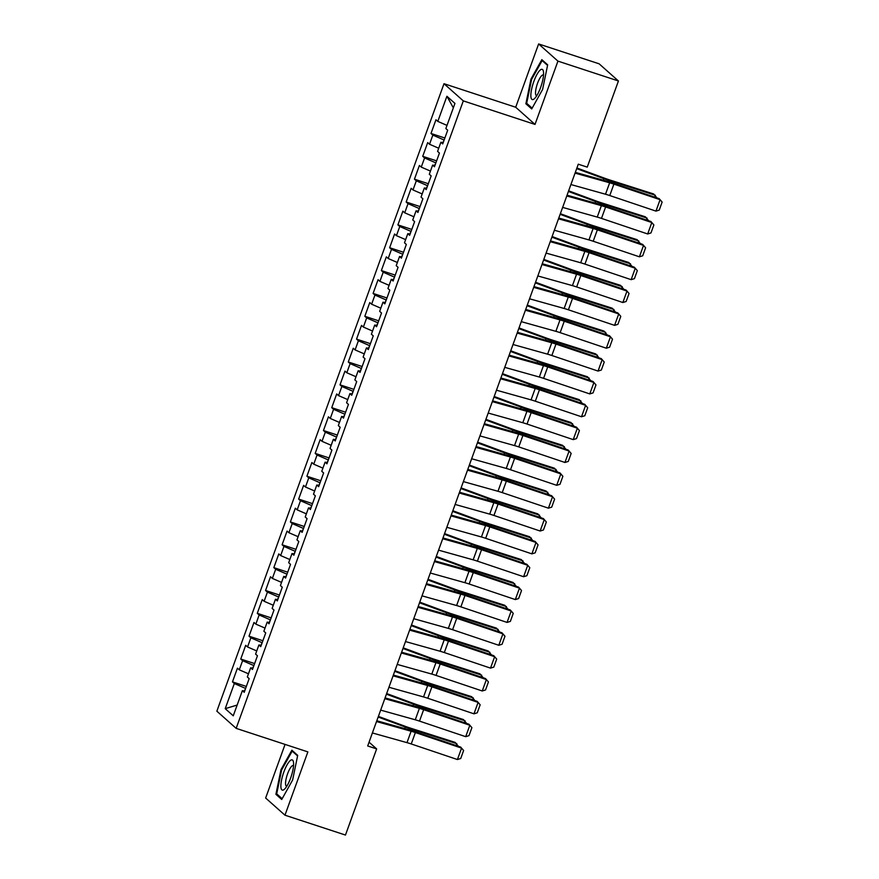 <?xml version="1.0" encoding="UTF-8"?>
<svg xmlns="http://www.w3.org/2000/svg" width="879" height="879" viewBox="0 0 879 879"><rect width="100%" height="100%" fill="white"/><g stroke="black" fill="none" stroke-linecap="round" stroke-linejoin="round"><path stroke-width="1.32" d="M285.06 744.414L265.645 798.022L284.961 815.196L345.458 835.05L376.651 748.908L369.059 742.162M444.005 83.714L216.86 711.188L236.165 728.361L463.31 100.887L444.005 83.714L515.709 107.249L535.014 124.422L557.934 61.123L538.618 43.95L515.709 107.249M538.618 43.95L599.115 63.804L618.431 80.978L557.934 61.123M453.344 107.853L446.906 96.272L437.808 121.401L435.962 119.753L430.996 133.465L432.842 135.113L429.534 144.255L427.688 142.607L422.722 156.319L424.579 157.967L421.261 167.109L419.415 165.461L414.448 179.162L416.305 180.81L412.998 189.952L411.141 188.304L406.175 202.016L408.032 203.664L404.725 212.806L402.868 211.158L397.901 224.87L399.758 226.518L396.451 235.66L394.594 234.012L389.639 247.713L391.485 249.361L388.177 258.503L386.331 256.855L381.365 270.567L383.211 272.215L379.904 281.357L378.058 279.709L373.092 293.421L374.948 295.069L371.63 304.211L369.784 302.563L364.818 316.275L366.675 317.923L363.368 327.054L361.511 325.406L356.544 339.118L358.401 340.766L355.094 349.908L353.237 348.26L348.271 361.972L350.128 363.62L346.82 372.762L344.964 371.114L340.008 384.826L341.854 386.474L338.547 395.605L336.69 393.957L331.735 407.669L333.58 409.317L330.273 418.459L328.427 416.811L323.461 430.523L325.318 432.171L322 441.313L320.154 439.665L315.187 453.377L317.044 455.025L313.737 464.167L311.88 462.519L306.914 476.22L308.771 477.868L305.463 487.01L303.607 485.362L298.64 499.074L300.497 500.722L297.19 509.864L295.333 508.216L290.378 521.928L292.224 523.576L288.916 532.718L287.059 531.07L282.104 544.771L283.95 546.419L280.643 555.561L278.797 553.913L273.83 567.625L275.687 569.273L272.369 578.415L270.523 576.767L265.557 590.479L267.414 592.127L264.107 601.269L262.25 599.621L257.283 613.322L259.14 614.97L255.833 624.112L253.976 622.464L249.01 636.176L250.867 637.824L247.559 646.966L245.702 645.318L240.747 659.03L242.593 660.678L239.286 669.82L237.429 668.172L232.474 681.884L246.351 686.433M446.906 96.272L454.948 103.414L445.851 128.554L447.697 130.202L442.741 143.914L440.884 142.266L437.577 151.397L439.434 153.045L434.468 166.757L432.611 165.109L429.304 174.251L431.16 175.899L426.194 189.611L424.337 187.963L421.03 197.105L422.887 198.753L417.921 212.465L416.075 210.817L412.756 219.959L414.613 221.607L409.647 235.308L407.801 233.66L404.494 242.802L406.34 244.45L401.373 258.162L399.527 256.514L396.22 265.656L398.066 267.304L393.111 281.016L391.254 279.368L387.947 288.51L389.804 290.158L384.837 303.859L382.98 302.211L379.673 311.353L381.53 313.001L376.564 326.713L374.707 325.065L371.399 334.207L373.256 335.855L368.29 349.567L366.433 347.919L363.126 357.061L364.983 358.709L360.016 372.41L358.171 370.762L354.863 379.904L356.709 381.552L351.743 395.264L349.897 393.616L346.59 402.758L348.436 404.406L343.48 418.118L341.623 416.47L338.316 425.612L340.162 427.26L335.207 440.972L333.35 439.324L330.043 448.455L331.899 450.103L326.933 463.815L325.076 462.167L321.769 471.309L323.626 472.957L318.659 486.669L316.803 485.021L313.495 494.163L315.352 495.811L310.386 509.523L308.54 507.875L305.222 517.006L307.079 518.654L302.112 532.366L300.266 530.718L296.959 539.86L298.805 541.508L293.85 555.22L291.993 553.572L288.686 562.714L290.531 564.362L285.576 578.074L283.719 576.426L280.412 585.568L282.269 587.216L277.303 600.917L275.446 599.269L272.138 608.411L273.995 610.059L269.029 623.771L267.172 622.123L263.865 631.265L265.722 632.913L260.755 646.625L258.909 644.977L255.591 654.119L257.448 655.767L252.482 669.468L250.636 667.82L247.329 676.962L249.175 678.61L244.219 692.322L242.362 690.674L233.265 715.814L225.222 708.661L234.319 683.532L232.474 681.884M618.431 80.978L587.249 167.131L578.283 164.186L367.686 745.963L376.651 748.908M253.899 665.557L252.68 668.15M239.286 669.82L248.471 673.808M242.593 660.678L253.646 665.48M242.362 690.674L244.681 691.037M262.173 642.714L260.953 645.296M247.559 646.966L256.745 650.954M250.867 637.824L261.92 642.626M250.636 667.82L252.954 668.194M270.446 619.86L269.227 622.442M255.833 624.112L265.008 628.1M259.14 614.97L270.194 619.772M258.909 644.977L261.217 645.34M278.72 597.006L277.489 599.599M264.107 601.269L273.281 605.257M267.414 592.127L278.456 596.918M267.172 622.123L269.49 622.486M286.993 574.152L285.763 576.745M272.369 578.415L281.555 582.403M275.687 569.273L286.73 574.075M275.446 599.269L277.764 599.643M295.267 551.309L294.036 553.891M280.643 555.561L289.828 559.549M283.95 546.419L295.003 551.221M283.719 576.426L286.038 576.789M303.53 528.455L302.31 531.048M288.916 532.718L298.102 536.695M292.224 523.576L303.277 528.367M291.993 553.572L294.311 553.935M311.803 505.601L310.584 508.194M297.19 509.864L306.375 513.852M300.497 500.722L311.551 505.524M300.266 530.718L302.585 531.092M320.077 482.758L318.857 485.34M305.463 487.01L314.638 490.998M308.771 477.868L319.824 482.67M308.54 507.875L310.858 508.238M328.35 459.904L327.12 462.497M313.737 464.167L322.912 468.144M317.044 455.025L328.098 459.816M316.803 485.021L319.121 485.384M336.624 437.05L335.393 439.643M322 441.313L331.185 445.301M325.318 432.171L336.36 436.973M325.076 462.167L327.395 462.541M344.898 414.207L343.667 416.789M330.273 418.459L339.459 422.447M333.58 409.317L344.634 414.119M333.35 439.324L335.668 439.687M353.16 391.353L351.941 393.946M338.547 395.605L347.732 399.593M341.854 386.474L352.908 391.265M341.623 416.47L343.942 416.833M361.434 368.499L360.214 371.092M346.82 372.762L356.006 376.75M350.128 363.62L361.181 368.422M349.897 393.616L352.215 393.979M369.707 345.656L368.488 348.238M355.094 349.908L364.28 353.896M358.401 340.766L369.455 345.568M358.171 370.762L360.489 371.136M377.981 322.802L376.75 325.384M363.368 327.054L372.542 331.042M366.675 317.923L377.728 322.714M366.433 347.919L368.751 348.282M386.255 299.948L385.024 302.541M371.63 304.211L380.816 308.199M374.948 295.069L385.991 299.871M374.707 325.065L377.025 325.428M394.528 277.105L393.298 279.687M379.904 281.357L389.089 285.345M383.211 272.215L394.264 277.017M382.98 302.211L385.299 302.585M402.791 254.251L401.571 256.833M388.177 258.503L397.363 262.491M391.485 249.361L402.538 254.163M391.254 279.368L393.572 279.731M411.064 231.397L409.845 233.99M396.451 235.66L405.637 239.637M399.758 226.518L410.812 231.309M399.527 256.514L401.846 256.877M419.338 208.543L418.118 211.136M404.725 212.806L413.91 216.794M408.032 203.664L419.085 208.466M407.801 233.66L410.119 234.034M427.612 185.7L426.392 188.282M412.998 189.952L422.173 193.94M416.305 180.81L427.359 185.612M416.075 210.817L418.382 211.18M435.885 162.846L434.655 165.439M421.261 167.109L430.446 171.086M424.579 157.967L435.621 162.758M424.337 187.963L426.656 188.326M444.159 139.992L442.928 142.585M429.534 144.255L438.72 148.243M432.842 135.113L443.895 139.915M432.611 165.109L434.929 165.483M437.808 121.401L446.993 125.389M440.884 142.266L443.203 142.629M535.014 124.422L463.31 100.887M284.961 815.196L307.87 751.897L236.165 728.361M245.637 688.411L244.406 691.004M234.319 683.532L245.373 688.323M237.154 705.057L225.222 708.661M531.707 108.941L542.596 89.471L547.672 64.837L541.849 59.662L530.96 79.132L525.884 103.766L531.707 108.941M297.695 755.38L291.883 750.205L280.983 769.674L275.918 794.308L281.73 799.483L292.619 780.014L297.695 755.38M430.996 133.465L444.873 138.014M422.722 156.319L436.599 160.868M414.448 179.162L428.326 183.722M406.175 202.016L420.052 206.576M397.901 224.87L411.779 229.419M389.639 247.713L403.516 252.273M381.365 270.567L395.242 275.127M373.092 293.421L386.969 297.97M364.818 316.275L378.695 320.824M356.544 339.118L370.422 343.678M348.271 361.972L362.148 366.521M340.008 384.826L353.885 389.375M331.735 407.669L345.612 412.229M323.461 430.523L337.338 435.072M315.187 453.377L329.065 457.926M306.914 476.22L320.791 480.78M298.64 499.074L312.517 503.634M290.378 521.928L304.244 526.477M282.104 544.771L295.981 549.331M273.83 567.625L287.708 572.185M265.557 590.479L279.434 595.028M257.283 613.322L271.161 617.882M249.01 636.176L262.887 640.736M240.747 659.03L254.613 663.579M527.949 104.436L525.884 103.766M531.641 79.352L530.96 79.132M277.973 794.99L275.918 794.308M281.665 769.894L280.983 769.674M575.053 173.119L609.652 182.799A12.229 1.34 -160.1 0 1 613.894 184.118L660.085 199.687L659.173 198.654L612.982 183.085A18.338 2.011 19.9 0 0 606.609 181.107L575.327 172.361M570.91 184.546L605.51 194.226A12.229 1.34 -160.1 0 1 609.762 195.545L655.954 211.114L660.085 199.687L662.14 202.093L659.25 210.081L655.954 211.114M654.657 197.138L655.338 195.259L610.608 180.986A18.338 2.011 -160.1 0 1 603.84 178.646L576.679 168.614M656.932 197.907L653.657 193.973L608.927 179.701A12.229 1.34 19.9 0 1 604.411 178.14L576.91 167.988M566.779 195.973L601.379 205.653A12.229 1.34 -160.1 0 1 605.62 206.972L651.811 222.541L650.899 221.508L604.708 205.939A18.338 2.011 19.9 0 0 598.335 203.961L567.054 195.204M562.648 207.4L597.237 217.08A12.229 1.34 -160.1 0 1 601.489 218.399L647.68 233.968L651.811 222.541L653.866 224.936L650.976 232.935L647.68 233.968M558.506 218.816L593.105 228.507A12.229 1.34 -160.1 0 1 597.346 229.826L643.538 245.395L642.626 244.362L596.434 228.793A18.338 2.011 19.9 0 0 590.062 226.815L558.78 218.058M554.374 230.243L588.963 239.923A12.229 1.34 -160.1 0 1 593.215 241.242L639.407 256.811L643.538 245.395L645.604 247.79L642.703 255.789L639.407 256.811M646.384 219.992L647.065 218.102L602.335 203.829A18.338 2.011 -160.1 0 1 595.566 201.5L568.405 191.468M648.658 220.75L645.384 216.816L600.654 202.555A12.229 1.34 19.9 0 1 596.138 200.994L568.636 190.831M638.11 242.835L638.802 240.956L594.072 226.683A18.338 2.011 -160.1 0 1 587.293 224.354L560.143 214.322M640.384 243.604L637.11 239.67L592.38 225.398A12.229 1.34 19.9 0 1 587.864 223.848L560.362 213.685M534.267 98.822A15.888 4.186 -71.8 0 0 534.751 98.36A15.888 4.186 -71.8 0 0 541.211 85.757A15.888 4.186 -71.8 0 0 543.475 71.77A15.888 4.186 -71.8 0 0 540.189 70.078A15.888 4.186 -71.8 0 0 531.597 89.262A15.888 4.186 -71.8 0 0 534.267 98.822M543.519 75.111A10.878 2.868 -71.8 0 0 543.266 74.979A10.878 2.868 -71.8 0 0 541.903 75.473A10.878 2.868 -71.8 0 0 536.52 86.549A10.878 2.868 -71.8 0 0 536.487 95.657A10.878 2.868 -71.8 0 0 536.761 95.69M532.136 108.161L526.675 103.304L531.586 79.44L542.145 60.574L547.551 65.387M543.31 60.959L542.145 60.574M284.291 789.364A15.888 4.186 -71.8 0 0 284.774 788.913A15.888 4.186 -71.8 0 0 291.235 776.3A15.888 4.186 -71.8 0 0 293.498 762.313A15.888 4.186 -71.8 0 0 290.213 760.621A15.888 4.186 -71.8 0 0 281.621 779.805A15.888 4.186 -71.8 0 0 284.291 789.364M293.542 765.664A10.878 2.868 -71.8 0 0 293.3 765.521A10.878 2.868 -71.8 0 0 291.927 766.027A10.878 2.868 -71.8 0 0 286.543 777.091A10.878 2.868 -71.8 0 0 286.51 786.2A10.878 2.868 -71.8 0 0 286.785 786.233M282.159 798.703L276.698 793.847L281.621 769.982L292.169 751.116L297.585 755.929M293.333 751.501L292.169 751.116M550.232 241.67L584.832 251.35A12.229 1.34 -160.1 0 1 589.084 252.669L635.264 268.238L634.352 267.205L588.161 251.636A18.338 2.011 19.9 0 0 581.788 249.658L550.507 240.912M546.101 253.097L580.7 262.777A12.229 1.34 -160.1 0 1 584.942 264.096L631.133 279.665L635.264 268.238L637.33 270.644L634.429 278.643L631.133 279.665M541.958 264.524L576.558 274.204A12.229 1.34 -160.1 0 1 580.81 275.523L627.002 291.092L626.079 290.059L579.887 274.49A18.338 2.011 19.9 0 0 573.515 272.512L542.244 263.755M537.827 275.951L572.427 285.631A12.229 1.34 -160.1 0 1 576.668 286.95L622.859 302.519L627.002 291.092L629.056 293.487L626.156 301.486L622.859 302.519M629.847 265.689L630.529 263.81L585.799 249.537A18.338 2.011 -160.1 0 1 579.019 247.197L551.869 237.165M632.111 266.458L628.837 262.524L584.106 248.252A12.229 1.34 19.9 0 1 579.591 246.691L552.089 236.539M621.574 288.543L622.255 286.653L577.525 272.391A18.338 2.011 -160.1 0 1 570.757 270.051L543.596 260.019M623.837 289.301L620.563 285.367L575.833 271.106A12.229 1.34 19.9 0 1 571.328 269.545L543.826 259.382M533.696 287.367L568.284 297.058A12.229 1.34 -160.1 0 1 572.537 298.377L618.728 313.946L617.805 312.913L571.625 297.344A18.338 2.011 19.9 0 0 565.252 295.366L533.971 286.609M529.554 298.794L564.153 308.474A12.229 1.34 -160.1 0 1 568.405 309.804L614.586 325.362L618.728 313.946L620.783 316.341L617.893 324.34L614.586 325.362M613.3 311.386L613.981 309.507L569.251 295.234A18.338 2.011 -160.1 0 1 562.483 292.905L535.322 282.873M615.564 312.155L612.289 308.221L567.57 293.949A12.229 1.34 19.9 0 1 563.054 292.399L535.553 282.236M525.422 310.221L560.011 319.901A12.229 1.34 -160.1 0 1 564.263 321.22L610.455 336.789L609.543 335.756L563.351 320.198A18.338 2.011 19.9 0 0 556.978 318.209L525.697 309.463M521.28 321.648L555.88 331.328A12.229 1.34 -160.1 0 1 560.132 332.647L606.323 348.216L610.455 336.789L612.509 339.195L609.619 347.194L606.323 348.216M605.027 334.24L605.708 332.361L560.978 318.088A18.338 2.011 -160.1 0 1 554.209 315.748L527.048 305.716M607.29 335.009L604.027 331.075L559.297 316.803A12.229 1.34 19.9 0 1 554.781 315.242L527.279 305.09M517.149 333.075L551.748 342.755A12.229 1.34 -160.1 0 1 555.989 344.074L602.181 359.643L601.269 358.61L555.078 343.041A18.338 2.011 19.9 0 0 548.705 341.063L517.423 332.306M513.017 344.502L547.606 354.182A12.229 1.34 -160.1 0 1 551.858 355.501L598.05 371.07L602.181 359.643L604.236 362.038L601.346 370.037L598.05 371.07M596.753 357.094L597.434 355.204L552.704 340.942A18.338 2.011 -160.1 0 1 545.936 338.602L518.775 328.57M599.028 357.852L595.753 353.918L551.023 339.657A12.229 1.34 19.9 0 1 546.507 338.096L519.006 327.933M508.875 355.918L543.475 365.609A12.229 1.34 -160.1 0 1 547.716 366.928L593.907 382.497L592.995 381.464L546.804 365.895A18.338 2.011 19.9 0 0 540.431 363.917L509.15 355.16M504.744 367.345L539.332 377.036A12.229 1.34 -160.1 0 1 543.585 378.355L589.776 393.924L593.907 382.497L595.973 384.892L593.072 392.891L589.776 393.924M588.48 379.948L589.172 378.058L544.442 363.785A18.338 2.011 -160.1 0 1 537.662 361.456L510.501 351.424M590.754 380.706L587.48 376.772L542.75 362.5A12.229 1.34 19.9 0 1 538.234 360.95L510.732 350.787M500.601 378.772L535.201 388.452A12.229 1.34 -160.1 0 1 539.453 389.771L585.634 405.34L584.722 404.318L538.53 388.749A18.338 2.011 19.9 0 0 532.158 386.76L500.876 378.014M496.47 390.199L531.07 399.879A12.229 1.34 -160.1 0 1 535.311 401.198L581.502 416.767L585.634 405.34L587.699 407.746L584.799 415.745L581.502 416.767M580.217 402.791L580.898 400.912L536.168 386.639A18.338 2.011 -160.1 0 1 529.389 384.31L502.239 374.267M582.48 403.56L579.206 399.626L534.476 385.354A12.229 1.34 19.9 0 1 529.96 383.793L502.458 373.641M492.328 401.626L526.928 411.306A12.229 1.34 -160.1 0 1 531.18 412.625L577.371 428.194L576.448 427.161L530.257 411.592A18.338 2.011 19.9 0 0 523.884 409.614L492.614 400.857M488.197 413.053L522.796 422.733A12.229 1.34 -160.1 0 1 527.037 424.052L573.229 439.621L577.371 428.194L579.426 430.589L576.525 438.588L573.229 439.621M571.943 425.645L572.625 423.755L527.894 409.493A18.338 2.011 -160.1 0 1 521.126 407.153L493.965 397.121M574.207 426.403L570.932 422.48L526.202 408.208A12.229 1.34 19.9 0 1 521.697 406.647L494.196 396.495M484.065 424.48L518.654 434.16A12.229 1.34 -160.1 0 1 522.906 435.479L569.098 451.048L568.175 450.015L521.994 434.446A18.338 2.011 19.9 0 0 515.621 432.468L484.34 423.711M479.923 435.896L514.523 445.587A12.229 1.34 -160.1 0 1 518.775 446.906L564.955 462.475L569.098 451.048L571.152 453.443L568.263 461.442L564.955 462.475M563.67 448.499L564.351 446.609L519.621 432.336A18.338 2.011 -160.1 0 1 512.853 430.007L485.691 419.975M565.933 449.257L562.659 445.323L517.94 431.051A12.229 1.34 19.9 0 1 513.424 429.501L485.922 419.338M475.792 447.323L510.38 457.003A12.229 1.34 -160.1 0 1 514.633 458.333L560.824 473.891L559.912 472.869L513.721 457.3A18.338 2.011 19.9 0 0 507.348 455.322L476.066 446.565M471.649 458.75L506.249 468.43A12.229 1.34 -160.1 0 1 510.501 469.749L556.693 485.318L560.824 473.891L562.879 476.297L559.989 484.296L556.693 485.318M555.396 471.342L556.077 469.463L511.347 455.19A18.338 2.011 -160.1 0 1 504.579 452.861L477.418 442.818M557.66 472.111L554.396 468.177L509.666 453.905A12.229 1.34 19.9 0 1 505.15 452.355L477.649 442.192M467.518 470.177L502.118 479.857A12.229 1.34 -160.1 0 1 506.359 481.176L552.55 496.745L551.638 495.712L505.447 480.143A18.338 2.011 19.9 0 0 499.074 478.165L467.793 469.419M463.387 481.604L497.975 491.284A12.229 1.34 -160.1 0 1 502.228 492.603L548.419 508.172L552.55 496.745L554.605 499.151L551.715 507.139L548.419 508.172M547.123 494.196L547.804 492.306L503.074 478.044A18.338 2.011 -160.1 0 1 496.305 475.704L469.144 465.672M549.397 494.965L546.123 491.031L501.393 476.759A12.229 1.34 19.9 0 1 496.877 475.198L469.375 465.046M459.245 493.031L493.844 502.711A12.229 1.34 -160.1 0 1 498.085 504.03L544.277 519.599L543.365 518.566L497.173 502.997A18.338 2.011 19.9 0 0 490.801 501.019L459.519 492.262M455.113 504.447L489.702 514.138A12.229 1.34 -160.1 0 1 493.954 515.457L540.145 531.026L544.277 519.599L546.342 521.994L543.442 529.993L540.145 531.026M538.849 517.05L539.53 515.16L494.811 500.887A18.338 2.011 -160.1 0 1 488.032 498.558L460.871 488.526M541.123 517.808L537.849 513.874L493.119 499.613A12.229 1.34 19.9 0 1 488.603 498.052L461.101 487.889M450.971 515.874L485.571 525.554A12.229 1.34 -160.1 0 1 489.823 526.884L536.003 542.453L535.091 541.42L488.9 525.851A18.338 2.011 19.9 0 0 482.527 523.873L451.246 515.116M446.84 527.301L481.439 536.981A12.229 1.34 -160.1 0 1 485.68 538.3L531.872 553.869L536.003 542.453L538.069 544.848L535.168 552.847L531.872 553.869M530.586 539.893L531.268 538.014L486.537 523.741A18.338 2.011 -160.1 0 1 479.758 521.412L452.608 511.38M532.85 540.662L529.576 536.728L484.845 522.456A12.229 1.34 19.9 0 1 480.33 520.906L452.828 510.743M442.697 538.728L477.297 548.408A12.229 1.34 -160.1 0 1 481.549 549.727L527.741 565.296L526.818 564.263L480.626 548.694A18.338 2.011 19.9 0 0 474.253 546.716L442.983 537.97M438.566 550.155L473.166 559.835A12.229 1.34 -160.1 0 1 477.407 561.154L523.598 576.723L527.741 565.296L529.795 567.702L526.895 575.701L523.598 576.723M522.313 562.747L522.994 560.868L478.264 546.595A18.338 2.011 -160.1 0 1 471.496 544.255L444.334 534.223M524.576 563.516L521.302 559.582L476.572 545.31A12.229 1.34 19.9 0 1 472.056 543.749L444.565 533.597M434.435 561.582L469.023 571.262A12.229 1.34 -160.1 0 1 473.276 572.581L519.467 588.15L518.544 587.117L472.364 571.548A18.338 2.011 19.9 0 0 465.991 569.57L434.709 560.813M430.292 573.009L464.892 582.689A12.229 1.34 -160.1 0 1 469.144 584.008L515.325 599.577L519.467 588.15L521.522 590.545L518.621 598.544L515.325 599.577M514.039 585.601L514.72 583.711L469.99 569.449A18.338 2.011 -160.1 0 1 463.222 567.109L436.061 557.077M516.303 586.359L513.028 582.425L468.309 568.164A12.229 1.34 19.9 0 1 463.793 566.603L436.292 556.44M426.161 584.425L460.75 594.116A12.229 1.34 -160.1 0 1 465.002 595.435L511.193 611.004L510.27 609.971L464.09 594.402A18.338 2.011 19.9 0 0 457.717 592.424L426.436 583.667M422.019 595.852L456.619 605.532A12.229 1.34 -160.1 0 1 460.871 606.862L507.051 622.42L511.193 611.004L513.248 613.399L510.358 621.398L507.051 622.42M505.766 608.444L506.447 606.565L461.717 592.292A18.338 2.011 -160.1 0 1 454.948 589.963L427.787 579.931M508.029 609.213L504.766 605.279L460.036 591.007A12.229 1.34 19.9 0 1 455.52 589.457L428.018 579.294M417.888 607.279L452.487 616.959A12.229 1.34 -160.1 0 1 456.728 618.278L502.92 633.847L502.008 632.814L455.816 617.245A18.338 2.011 19.9 0 0 449.444 615.267L418.162 606.521M413.756 618.706L448.345 628.386A12.229 1.34 -160.1 0 1 452.597 629.705L498.789 645.274L502.92 633.847L504.975 636.253L502.085 644.252L498.789 645.274M497.492 631.298L498.173 629.419L453.443 615.146A18.338 2.011 -160.1 0 1 446.675 612.806L419.514 602.774M499.766 632.067L496.492 628.133L451.762 613.861A12.229 1.34 19.9 0 1 447.246 612.3L419.744 602.148M409.614 630.133L444.214 639.813A12.229 1.34 -160.1 0 1 448.455 641.132L494.646 656.701L493.734 655.668L447.543 640.099A18.338 2.011 19.9 0 0 441.17 638.121L409.889 629.364M405.483 641.56L440.071 651.24A12.229 1.34 -160.1 0 1 444.324 652.559L490.515 668.128L494.646 656.701L496.701 659.096L493.811 667.095L490.515 668.128M489.218 654.152L489.9 652.262L445.181 638A18.338 2.011 -160.1 0 1 438.401 635.66L411.24 625.628M491.493 654.91L488.219 650.976L443.488 636.715A12.229 1.34 19.9 0 1 438.973 635.154L411.471 624.991M401.34 652.976L435.94 662.667A12.229 1.34 -160.1 0 1 440.192 663.986L486.373 679.555L485.461 678.522L439.269 662.953A18.338 2.011 19.9 0 0 432.897 660.975L401.615 652.218M397.209 664.403L431.809 674.083A12.229 1.34 -160.1 0 1 436.05 675.413L482.241 690.982L486.373 679.555L488.438 681.95L485.538 689.949L482.241 690.982M480.956 676.995L481.637 675.116L436.907 660.843A18.338 2.011 -160.1 0 1 430.128 658.514L402.978 648.482M483.219 677.764L479.945 673.83L435.215 659.558A12.229 1.34 19.9 0 1 430.699 658.008L403.197 647.845M393.067 675.83L427.666 685.51A12.229 1.34 -160.1 0 1 431.919 686.829L478.11 702.398L477.187 701.365L430.996 685.807A18.338 2.011 19.9 0 0 424.623 683.818L393.352 675.072M388.936 687.257L423.535 696.937A12.229 1.34 -160.1 0 1 427.776 698.256L473.968 713.825L478.11 702.398L480.165 704.804L477.264 712.803L473.968 713.825M472.682 699.849L473.363 697.97L428.633 683.697A18.338 2.011 -160.1 0 1 421.865 681.357L394.704 671.325M474.946 700.618L471.671 696.684L426.941 682.412A12.229 1.34 19.9 0 1 422.425 680.851L394.935 670.699M384.804 698.684L419.393 708.364A12.229 1.34 -160.1 0 1 423.645 709.683L469.836 725.252L468.914 724.219L422.722 708.65A18.338 2.011 19.9 0 0 416.36 706.672L385.079 697.915M380.662 710.111L415.262 719.791A12.229 1.34 -160.1 0 1 419.503 721.11L465.694 736.679L469.836 725.252L471.891 727.647L468.99 735.646L465.694 736.679M464.409 722.703L465.09 720.813L420.36 706.551A18.338 2.011 -160.1 0 1 413.591 704.211L386.43 694.179M466.672 723.461L463.398 719.538L418.668 705.266A12.229 1.34 19.9 0 1 414.163 703.705L386.661 693.553M376.531 721.538L411.119 731.218A12.229 1.34 -160.1 0 1 415.371 732.537L461.563 748.106L460.64 747.073L414.459 731.504A18.338 2.011 19.9 0 0 408.087 729.526L376.805 720.769M372.388 732.954L406.988 742.645A12.229 1.34 -160.1 0 1 411.24 743.964L457.421 759.533L461.563 748.106L463.618 750.501L460.728 758.5L457.421 759.533M456.135 745.557L456.816 743.667L412.086 729.394A18.338 2.011 -160.1 0 1 405.318 727.065L378.157 717.033M458.398 746.315L455.135 742.381L410.405 728.109A12.229 1.34 19.9 0 1 405.889 726.559L378.388 716.396M609.652 182.799L605.51 194.226M613.894 184.118L609.762 195.545M610.18 182.173L610.608 180.986M603.291 180.184L603.84 178.646M601.379 205.653L597.237 217.08M605.62 206.972L601.489 218.399M593.105 228.507L588.963 239.923M597.346 229.826L593.215 241.242M601.906 205.027L602.335 203.829M595.017 203.027L595.566 201.5M593.633 227.881L594.072 226.683M586.743 225.881L587.293 224.354M584.832 251.35L580.7 262.777M589.084 252.669L584.942 264.096M576.558 274.204L572.427 285.631M580.81 275.523L576.668 286.95M585.37 250.724L585.799 249.537M578.47 248.735L579.019 247.197M577.096 273.578L577.525 272.391M570.196 271.578L570.757 270.051M568.284 297.058L564.153 308.474M572.537 298.377L568.405 309.804M568.823 296.432L569.251 295.234M561.923 294.432L562.483 292.905M560.011 319.901L555.88 331.328M564.263 321.22L560.132 332.647M560.549 319.275L560.978 318.088M553.66 317.286L554.209 315.748M551.748 342.755L547.606 354.182M555.989 344.074L551.858 355.501M552.276 342.129L552.704 340.942M545.387 340.129L545.936 338.602M543.475 365.609L539.332 377.036M547.716 366.928L543.585 378.355M544.002 364.983L544.442 363.785M537.113 362.983L537.662 361.456M535.201 388.452L531.07 399.879M539.453 389.771L535.311 401.198M535.729 387.826L536.168 386.639M528.839 385.837L529.389 384.31M526.928 411.306L522.796 422.733M531.18 412.625L527.037 424.052M527.466 410.68L527.894 409.493M520.566 408.691L521.126 407.153M518.654 434.16L514.523 445.587M522.906 435.479L518.775 446.906M519.192 433.534L519.621 432.336M512.292 431.534L512.853 430.007M510.38 457.003L506.249 468.43M514.633 458.333L510.501 469.749M510.919 456.388L511.347 455.19M504.019 454.388L504.579 452.861M502.118 479.857L497.975 491.284M506.359 481.176L502.228 492.603M502.645 479.231L503.074 478.044M495.756 477.242L496.305 475.704M493.844 502.711L489.702 514.138M498.085 504.03L493.954 515.457M494.372 502.085L494.811 500.887M487.482 500.085L488.032 498.558M485.571 525.554L481.439 536.981M489.823 526.884L485.68 538.3M486.098 524.939L486.537 523.741M479.209 522.939L479.758 521.412M477.297 548.408L473.166 559.835M481.549 549.727L477.407 561.154M477.835 547.782L478.264 546.595M470.935 545.793L471.496 544.255M469.023 571.262L464.892 582.689M473.276 572.581L469.144 584.008M469.562 570.636L469.99 569.449M462.662 568.636L463.222 567.109M460.75 594.116L456.619 605.532M465.002 595.435L460.871 606.862M461.288 593.49L461.717 592.292M454.388 591.49L454.948 589.963M452.487 616.959L448.345 628.386M456.728 618.278L452.597 629.705M453.015 616.333L453.443 615.146M446.125 614.344L446.675 612.806M444.214 639.813L440.071 651.24M448.455 641.132L444.324 652.559M444.741 639.187L445.181 638M437.852 637.187L438.401 635.66M435.94 662.667L431.809 674.083M440.192 663.986L436.05 675.413M436.467 662.041L436.907 660.843M429.578 660.041L430.128 658.514M427.666 685.51L423.535 696.937M431.919 686.829L427.776 698.256M428.205 684.884L428.633 683.697M421.305 682.895L421.865 681.357M419.393 708.364L415.262 719.791M423.645 709.683L419.503 721.11M419.931 707.738L420.36 706.551M413.031 705.749L413.591 704.211M411.119 731.218L406.988 742.645M415.371 732.537L411.24 743.964M411.658 730.592L412.086 729.394M404.758 728.592L405.318 727.065"/></g></svg>
